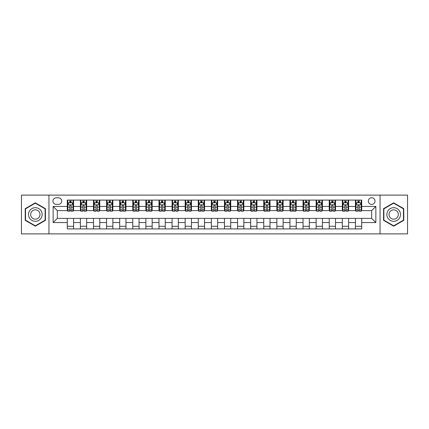 <?xml version="1.0" encoding="UTF-8"?>
<svg xmlns="http://www.w3.org/2000/svg" width="429" height="429" viewBox="0 0 429 429"><rect width="100%" height="100%" fill="white"/><g stroke="black" fill="none" stroke-linecap="round" stroke-linejoin="round"><path stroke-width="0.64" d="M371.664 197.737A3.352 3.352 0 0 0 368.313 201.088A3.352 3.352 0 0 0 371.664 204.44A3.352 3.352 0 0 0 375.016 201.088A3.352 3.352 0 0 0 371.664 197.737M380.046 233.885L407.55 233.885L407.55 195.115L380.046 195.115L380.046 233.885L48.954 233.885L48.954 195.115L21.45 195.115L21.45 233.885L48.954 233.885M56.183 204.338L58.489 204.338A3.25 3.25 0 0 0 61.738 201.088A3.25 3.25 0 0 0 58.489 197.839L56.183 197.839A3.25 3.25 0 0 0 52.933 201.088A3.25 3.25 0 0 0 56.183 204.338M380.046 195.115L48.954 195.115M67.289 222.565L53.142 222.565L53.142 206.435L67.289 206.435L67.289 210.623L57.336 210.623L57.336 218.377L67.289 218.377L67.289 228.909L361.711 228.909L361.711 218.377L371.664 218.377L371.664 210.623L361.711 210.623L361.711 206.435L375.858 206.435L375.858 222.565L361.711 222.565M361.711 206.435L361.711 200.091L67.289 200.091L67.289 206.435M355.426 200.091L355.426 210.623L355.947 210.623M357.936 210.623L359.196 210.623M361.186 210.623L361.711 210.623M355.426 210.623L348.091 210.623M342.326 200.091L342.326 210.623L342.851 210.623M344.841 210.623L346.101 210.623M342.326 210.623L334.99 210.623M329.231 200.091L329.231 210.623L329.756 210.623M331.746 210.623L333.001 210.623M329.231 210.623L321.895 210.623M316.135 200.091L316.135 210.623L316.656 210.623M318.645 210.623L319.905 210.623M316.135 210.623L308.8 210.623M303.035 200.091L303.035 210.623L303.56 210.623M305.55 210.623L306.81 210.623M303.035 210.623L295.699 210.623M289.94 200.091L289.94 210.623L290.465 210.623M292.455 210.623L293.709 210.623M289.94 210.623L282.604 210.623M276.844 200.091L276.844 210.623L277.365 210.623M279.354 210.623L280.614 210.623M276.844 210.623L269.509 210.623M263.744 200.091L263.744 210.623L264.269 210.623M266.259 210.623L267.519 210.623M263.744 210.623L256.408 210.623M250.649 200.091L250.649 210.623L251.174 210.623M253.164 210.623L254.418 210.623M250.649 210.623L243.313 210.623M237.553 200.091L237.553 210.623L238.074 210.623M240.063 210.623L241.323 210.623M237.553 210.623L230.217 210.623M224.453 200.091L224.453 210.623L224.978 210.623M226.968 210.623L228.228 210.623M224.453 210.623L217.117 210.623M211.358 200.091L211.358 210.623L211.883 210.623M213.873 210.623L215.127 210.623M211.358 210.623L204.022 210.623M198.262 200.091L198.262 210.623L198.783 210.623M200.772 210.623L202.032 210.623M198.262 210.623L190.926 210.623M185.162 200.091L185.162 210.623L185.687 210.623M187.677 210.623L188.937 210.623M185.162 210.623L177.826 210.623M172.067 200.091L172.067 210.623L172.592 210.623M174.582 210.623L175.836 210.623M172.067 210.623L164.731 210.623M158.971 200.091L158.971 210.623L159.491 210.623M161.481 210.623L162.741 210.623M158.971 210.623L151.635 210.623M145.871 200.091L145.871 210.623L146.396 210.623M148.386 210.623L149.646 210.623M145.871 210.623L138.535 210.623M132.775 200.091L132.775 210.623L133.301 210.623M135.291 210.623L136.545 210.623M132.775 210.623L125.44 210.623M119.68 200.091L119.68 210.623L120.2 210.623M122.19 210.623L123.45 210.623M119.68 210.623L112.344 210.623M106.58 200.091L106.58 210.623L107.105 210.623M109.095 210.623L110.355 210.623M106.58 210.623L99.244 210.623M93.484 200.091L93.484 210.623L94.01 210.623M95.999 210.623L97.254 210.623M93.484 210.623L86.149 210.623M80.389 200.091L80.389 210.623L80.909 210.623M82.899 210.623L84.159 210.623M80.389 210.623L73.053 210.623M67.289 210.623L67.814 210.623M69.804 210.623L71.064 210.623M67.289 218.377L73.573 218.377L73.573 228.909M361.711 218.377L73.573 218.377M73.573 200.091L73.573 210.623M67.289 202.713L67.814 202.713M69.804 202.713L71.064 202.713M73.053 202.713L73.573 202.713M67.289 226.287L73.573 226.287M80.389 218.377L80.389 228.909M86.674 200.091L86.674 210.623M80.389 202.713L80.909 202.713M82.899 202.713L84.159 202.713M86.149 202.713L86.674 202.713M86.674 218.377L86.674 228.909M80.389 226.287L86.674 226.287M93.484 218.377L93.484 228.909M99.769 218.377L99.769 228.909M93.484 226.287L99.769 226.287M99.769 200.091L99.769 210.623M93.484 202.713L94.01 202.713M95.999 202.713L97.254 202.713M99.244 202.713L99.769 202.713M106.58 218.377L106.58 228.909M112.865 218.377L112.865 228.909M106.58 226.287L112.865 226.287M112.865 200.091L112.865 210.623M106.58 202.713L107.105 202.713M109.095 202.713L110.355 202.713M112.344 202.713L112.865 202.713M119.68 218.377L119.68 228.909M125.965 218.377L125.965 228.909M119.68 226.287L125.965 226.287M125.965 200.091L125.965 210.623M119.68 202.713L120.2 202.713M122.19 202.713L123.45 202.713M125.44 202.713L125.965 202.713M132.775 218.377L132.775 228.909M139.06 218.377L139.06 228.909M132.775 226.287L139.06 226.287M139.06 200.091L139.06 210.623M132.775 202.713L133.301 202.713M135.291 202.713L136.545 202.713M138.535 202.713L139.06 202.713M145.871 218.377L145.871 228.909M152.156 218.377L152.156 228.909M145.871 226.287L152.156 226.287M152.156 200.091L152.156 210.623M145.871 202.713L146.396 202.713M148.386 202.713L149.646 202.713M151.635 202.713L152.156 202.713M158.971 218.377L158.971 228.909M165.256 218.377L165.256 228.909M158.971 226.287L165.256 226.287M165.256 200.091L165.256 210.623M158.971 202.713L159.491 202.713M161.481 202.713L162.741 202.713M164.731 202.713L165.256 202.713M172.067 218.377L172.067 228.909M178.351 218.377L178.351 228.909M172.067 226.287L178.351 226.287M178.351 200.091L178.351 210.623M172.067 202.713L172.592 202.713M174.582 202.713L175.836 202.713M177.826 202.713L178.351 202.713M185.162 218.377L185.162 228.909M191.447 218.377L191.447 228.909M185.162 226.287L191.447 226.287M191.447 200.091L191.447 210.623M185.162 202.713L185.687 202.713M187.677 202.713L188.937 202.713M190.926 202.713L191.447 202.713M198.262 218.377L198.262 228.909M204.547 218.377L204.547 228.909M198.262 226.287L204.547 226.287M204.547 200.091L204.547 210.623M198.262 202.713L198.783 202.713M200.772 202.713L202.032 202.713M204.022 202.713L204.547 202.713M211.358 218.377L211.358 228.909M217.642 218.377L217.642 228.909M211.358 226.287L217.642 226.287M217.642 200.091L217.642 210.623M211.358 202.713L211.883 202.713M213.873 202.713L215.127 202.713M217.117 202.713L217.642 202.713M224.453 218.377L224.453 228.909M230.738 218.377L230.738 228.909M224.453 226.287L230.738 226.287M230.738 200.091L230.738 210.623M224.453 202.713L224.978 202.713M226.968 202.713L228.228 202.713M230.217 202.713L230.738 202.713M237.553 218.377L237.553 228.909M243.838 218.377L243.838 228.909M237.553 226.287L243.838 226.287M243.838 200.091L243.838 210.623M237.553 202.713L238.074 202.713M240.063 202.713L241.323 202.713M243.313 202.713L243.838 202.713M250.649 218.377L250.649 228.909M256.933 218.377L256.933 228.909M250.649 226.287L256.933 226.287M256.933 200.091L256.933 210.623M250.649 202.713L251.174 202.713M253.164 202.713L254.418 202.713M256.408 202.713L256.933 202.713M263.744 218.377L263.744 228.909M270.029 218.377L270.029 228.909M263.744 226.287L270.029 226.287M270.029 200.091L270.029 210.623M263.744 202.713L264.269 202.713M266.259 202.713L267.519 202.713M269.509 202.713L270.029 202.713M276.844 218.377L276.844 228.909M283.129 218.377L283.129 228.909M276.844 226.287L283.129 226.287M283.129 200.091L283.129 210.623M276.844 202.713L277.365 202.713M279.354 202.713L280.614 202.713M282.604 202.713L283.129 202.713M289.94 218.377L289.94 228.909M296.224 218.377L296.224 228.909M289.94 226.287L296.224 226.287M296.224 200.091L296.224 210.623M289.94 202.713L290.465 202.713M292.455 202.713L293.709 202.713M295.699 202.713L296.224 202.713M303.035 218.377L303.035 228.909M309.32 218.377L309.32 228.909M303.035 226.287L309.32 226.287M309.32 200.091L309.32 210.623M303.035 202.713L303.56 202.713M305.55 202.713L306.81 202.713M308.8 202.713L309.32 202.713M316.135 218.377L316.135 228.909M322.42 218.377L322.42 228.909M316.135 226.287L322.42 226.287M322.42 200.091L322.42 210.623M316.135 202.713L316.656 202.713M318.645 202.713L319.905 202.713M321.895 202.713L322.42 202.713M329.231 218.377L329.231 228.909M335.516 218.377L335.516 228.909M329.231 226.287L335.516 226.287M335.516 200.091L335.516 210.623M329.231 202.713L329.756 202.713M331.746 202.713L333.001 202.713M334.99 202.713L335.516 202.713M342.326 218.377L342.326 228.909M348.611 218.377L348.611 228.909M342.326 226.287L348.611 226.287M348.611 200.091L348.611 210.623M342.326 202.713L342.851 202.713M344.841 202.713L346.101 202.713M348.091 202.713L348.611 202.713M355.426 218.377L355.426 228.909M355.426 226.287L361.711 226.287M355.426 202.713L355.947 202.713M357.936 202.713L359.196 202.713M361.186 202.713L361.711 202.713M57.336 210.623L53.142 206.435M57.336 218.377L53.142 222.565M375.858 206.435L371.664 210.623M375.858 222.565L371.664 218.377M35.334 226.174L45.442 220.34L45.442 208.66L35.334 202.826L25.22 208.66L25.22 220.34L35.334 226.174M403.78 208.66L393.666 202.826L383.558 208.66L383.558 220.34L393.666 226.174L403.78 220.34L403.78 208.66M71.064 201.453L69.804 201.453M73.053 209.937L71.064 209.937L71.064 211.25L73.053 211.25L73.053 204.858L72.002 202.767L68.86 202.767L67.814 204.858L67.814 211.25L69.804 211.25L69.804 209.937L67.814 209.937M67.814 204.858L67.814 200.091M73.053 204.858L73.053 200.091M69.804 202.767L69.804 200.091M71.064 200.091L71.064 202.767M71.064 209.937L71.064 205.647C70.646 204.837 70.222 204.837 69.804 205.647L69.804 209.937M84.159 201.453L82.899 201.453M86.149 209.937L84.159 209.937L84.159 211.25L86.149 211.25L86.149 204.858L85.103 202.767L81.96 202.767L80.909 204.858L80.909 211.25L82.899 211.25L82.899 209.937L80.909 209.937M80.909 204.858L80.909 200.091M86.149 204.858L86.149 200.091M82.899 202.767L82.899 200.091M84.159 200.091L84.159 202.767M84.159 209.937L84.159 205.647C83.741 204.837 83.323 204.837 82.899 205.647L82.899 209.937M97.254 201.453L95.999 201.453M99.244 209.937L97.254 209.937L97.254 211.25L99.244 211.25L99.244 204.858L98.198 202.767L95.056 202.767L94.01 204.858L94.01 211.25L95.999 211.25L95.999 209.937L94.01 209.937M94.01 204.858L94.01 200.091M99.244 204.858L99.244 200.091M95.999 202.767L95.999 200.091M97.254 200.091L97.254 202.767M97.254 209.937L97.254 205.647C96.836 204.837 96.418 204.837 95.999 205.647L95.999 209.937M110.355 201.453L109.095 201.453M112.344 209.937L110.355 209.937L110.355 211.25L112.344 211.25L112.344 204.858L111.293 202.767L108.151 202.767L107.105 204.858L107.105 211.25L109.095 211.25L109.095 209.937L107.105 209.937M107.105 204.858L107.105 200.091M112.344 204.858L112.344 200.091M109.095 202.767L109.095 200.091M110.355 200.091L110.355 202.767M110.355 209.937L110.355 205.647C109.937 204.837 109.513 204.837 109.095 205.647L109.095 209.937M123.45 201.453L122.19 201.453M125.44 209.937L123.45 209.937L123.45 211.25L125.44 211.25L125.44 204.858L124.394 202.767L121.251 202.767L120.2 204.858L120.2 211.25L122.19 211.25L122.19 209.937L120.2 209.937M120.2 204.858L120.2 200.091M125.44 204.858L125.44 200.091M122.19 202.767L122.19 200.091M123.45 200.091L123.45 202.767M123.45 209.937L123.45 205.647C123.032 204.837 122.614 204.837 122.19 205.647L122.19 209.937M41.232 211.095A6.81 6.81 0 0 0 31.928 208.601A6.81 6.81 0 0 0 29.435 217.905A6.81 6.81 0 0 0 38.739 220.399A6.81 6.81 0 0 0 41.232 211.095M39.371 212.167A4.66 4.66 0 0 0 33.001 210.462A4.66 4.66 0 0 0 31.296 216.833A4.66 4.66 0 0 0 37.666 218.538A4.66 4.66 0 0 0 39.371 212.167M35.334 225.81L25.536 220.157L25.536 208.843L35.334 203.19L45.131 208.843L45.131 220.157L35.334 225.81M393.666 221.31A6.81 6.81 0 0 0 400.477 214.5A6.81 6.81 0 0 0 393.666 207.69A6.81 6.81 0 0 0 386.856 214.5A6.81 6.81 0 0 0 393.666 221.31M393.666 219.16A4.66 4.66 0 0 0 398.332 214.5A4.66 4.66 0 0 0 393.666 209.84A4.66 4.66 0 0 0 389.006 214.5A4.66 4.66 0 0 0 393.666 219.16M383.869 208.843L393.666 203.19L403.464 208.843L403.464 220.157L393.666 225.81L383.869 220.157L383.869 208.843M136.545 201.453L135.291 201.453M138.535 209.937L136.545 209.937L136.545 211.25L138.535 211.25L138.535 204.858L137.489 202.767L134.347 202.767L133.301 204.858L133.301 211.25L135.291 211.25L135.291 209.937L133.301 209.937M133.301 204.858L133.301 200.091M138.535 204.858L138.535 200.091M135.291 202.767L135.291 200.091M136.545 200.091L136.545 202.767M136.545 209.937L136.545 205.647C136.127 204.837 135.709 204.837 135.291 205.647L135.291 209.937M149.646 201.453L148.386 201.453M151.635 209.937L149.646 209.937L149.646 211.25L151.635 211.25L151.635 204.858L150.584 202.767L147.442 202.767L146.396 204.858L146.396 211.25L148.386 211.25L148.386 209.937L146.396 209.937M146.396 204.858L146.396 200.091M151.635 204.858L151.635 200.091M148.386 202.767L148.386 200.091M149.646 200.091L149.646 202.767M149.646 209.937L149.646 205.647C149.228 204.837 148.804 204.837 148.386 205.647L148.386 209.937M162.741 201.453L161.481 201.453M164.731 209.937L162.741 209.937L162.741 211.25L164.731 211.25L164.731 204.858L163.685 202.767L160.543 202.767L159.491 204.858L159.491 211.25L161.481 211.25L161.481 209.937L159.491 209.937M159.491 204.858L159.491 200.091M164.731 204.858L164.731 200.091M161.481 202.767L161.481 200.091M162.741 200.091L162.741 202.767M162.741 209.937L162.741 205.647C162.323 204.837 161.905 204.837 161.481 205.647L161.481 209.937M175.836 201.453L174.582 201.453M177.826 209.937L175.836 209.937L175.836 211.25L177.826 211.25L177.826 204.858L176.78 202.767L173.638 202.767L172.592 204.858L172.592 211.25L174.582 211.25L174.582 209.937L172.592 209.937M172.592 204.858L172.592 200.091M177.826 204.858L177.826 200.091M174.582 202.767L174.582 200.091M175.836 200.091L175.836 202.767M175.836 209.937L175.836 205.647C175.418 204.837 175 204.837 174.582 205.647L174.582 209.937M188.937 201.453L187.677 201.453M190.926 209.937L188.937 209.937L188.937 211.25L190.926 211.25L190.926 204.858L189.875 202.767L186.733 202.767L185.687 204.858L185.687 211.25L187.677 211.25L187.677 209.937L185.687 209.937M185.687 204.858L185.687 200.091M190.926 204.858L190.926 200.091M187.677 202.767L187.677 200.091M188.937 200.091L188.937 202.767M188.937 209.937L188.937 205.647C188.519 204.837 188.095 204.837 187.677 205.647L187.677 209.937M202.032 201.453L200.772 201.453M204.022 209.937L202.032 209.937L202.032 211.25L204.022 211.25L204.022 204.858L202.976 202.767L199.834 202.767L198.783 204.858L198.783 211.25L200.772 211.25L200.772 209.937L198.783 209.937M198.783 204.858L198.783 200.091M204.022 204.858L204.022 200.091M200.772 202.767L200.772 200.091M202.032 200.091L202.032 202.767M202.032 209.937L202.032 205.647C201.614 204.837 201.196 204.837 200.772 205.647L200.772 209.937M215.127 201.453L213.873 201.453M217.117 209.937L215.127 209.937L215.127 211.25L217.117 211.25L217.117 204.858L216.071 202.767L212.929 202.767L211.883 204.858L211.883 211.25L213.873 211.25L213.873 209.937L211.883 209.937M211.883 204.858L211.883 200.091M217.117 204.858L217.117 200.091M213.873 202.767L213.873 200.091M215.127 200.091L215.127 202.767M215.127 209.937L215.127 205.647C214.709 204.837 214.291 204.837 213.873 205.647L213.873 209.937M228.228 201.453L226.968 201.453M230.217 209.937L228.228 209.937L228.228 211.25L230.217 211.25L230.217 204.858L229.166 202.767L226.024 202.767L224.978 204.858L224.978 211.25L226.968 211.25L226.968 209.937L224.978 209.937M224.978 204.858L224.978 200.091M230.217 204.858L230.217 200.091M226.968 202.767L226.968 200.091M228.228 200.091L228.228 202.767M228.228 209.937L228.228 205.647C227.81 204.837 227.386 204.837 226.968 205.647L226.968 209.937M241.323 201.453L240.063 201.453M243.313 209.937L241.323 209.937L241.323 211.25L243.313 211.25L243.313 204.858L242.267 202.767L239.125 202.767L238.074 204.858L238.074 211.25L240.063 211.25L240.063 209.937L238.074 209.937M238.074 204.858L238.074 200.091M243.313 204.858L243.313 200.091M240.063 202.767L240.063 200.091M241.323 200.091L241.323 202.767M241.323 209.937L241.323 205.647C240.905 204.837 240.487 204.837 240.063 205.647L240.063 209.937M254.418 201.453L253.164 201.453M256.408 209.937L254.418 209.937L254.418 211.25L256.408 211.25L256.408 204.858L255.362 202.767L252.22 202.767L251.174 204.858L251.174 211.25L253.164 211.25L253.164 209.937L251.174 209.937M251.174 204.858L251.174 200.091M256.408 204.858L256.408 200.091M253.164 202.767L253.164 200.091M254.418 200.091L254.418 202.767M254.418 209.937L254.418 205.647C254 204.837 253.582 204.837 253.164 205.647L253.164 209.937M267.519 201.453L266.259 201.453M269.509 209.937L267.519 209.937L267.519 211.25L269.509 211.25L269.509 204.858L268.457 202.767L265.315 202.767L264.269 204.858L264.269 211.25L266.259 211.25L266.259 209.937L264.269 209.937M264.269 204.858L264.269 200.091M269.509 204.858L269.509 200.091M266.259 202.767L266.259 200.091M267.519 200.091L267.519 202.767M267.519 209.937L267.519 205.647C267.101 204.837 266.677 204.837 266.259 205.647L266.259 209.937M280.614 201.453L279.354 201.453M282.604 209.937L280.614 209.937L280.614 211.25L282.604 211.25L282.604 204.858L281.558 202.767L278.416 202.767L277.365 204.858L277.365 211.25L279.354 211.25L279.354 209.937L277.365 209.937M277.365 204.858L277.365 200.091M282.604 204.858L282.604 200.091M279.354 202.767L279.354 200.091M280.614 200.091L280.614 202.767M280.614 209.937L280.614 205.647C280.196 204.837 279.778 204.837 279.354 205.647L279.354 209.937M293.709 201.453L292.455 201.453M295.699 209.937L293.709 209.937L293.709 211.25L295.699 211.25L295.699 204.858L294.653 202.767L291.511 202.767L290.465 204.858L290.465 211.25L292.455 211.25L292.455 209.937L290.465 209.937M290.465 204.858L290.465 200.091M295.699 204.858L295.699 200.091M292.455 202.767L292.455 200.091M293.709 200.091L293.709 202.767M293.709 209.937L293.709 205.647C293.291 204.837 292.873 204.837 292.455 205.647L292.455 209.937M306.81 201.453L305.55 201.453M308.8 209.937L306.81 209.937L306.81 211.25L308.8 211.25L308.8 204.858L307.749 202.767L304.606 202.767L303.56 204.858L303.56 211.25L305.55 211.25L305.55 209.937L303.56 209.937M303.56 204.858L303.56 200.091M308.8 204.858L308.8 200.091M305.55 202.767L305.55 200.091M306.81 200.091L306.81 202.767M306.81 209.937L306.81 205.647C306.392 204.837 305.968 204.837 305.55 205.647L305.55 209.937M319.905 201.453L318.645 201.453M321.895 209.937L319.905 209.937L319.905 211.25L321.895 211.25L321.895 204.858L320.849 202.767L317.707 202.767L316.656 204.858L316.656 211.25L318.645 211.25L318.645 209.937L316.656 209.937M316.656 204.858L316.656 200.091M321.895 204.858L321.895 200.091M318.645 202.767L318.645 200.091M319.905 200.091L319.905 202.767M319.905 209.937L319.905 205.647C319.487 204.837 319.069 204.837 318.645 205.647L318.645 209.937M333.001 201.453L331.746 201.453M334.99 209.937L333.001 209.937L333.001 211.25L334.99 211.25L334.99 204.858L333.944 202.767L330.802 202.767L329.756 204.858L329.756 211.25L331.746 211.25L331.746 209.937L329.756 209.937M329.756 204.858L329.756 200.091M334.99 204.858L334.99 200.091M331.746 202.767L331.746 200.091M333.001 200.091L333.001 202.767M333.001 209.937L333.001 205.647C332.582 204.837 332.164 204.837 331.746 205.647L331.746 209.937M346.101 201.453L344.841 201.453M348.091 209.937L346.101 209.937L346.101 211.25L348.091 211.25L348.091 204.858L347.04 202.767L343.897 202.767L342.851 204.858L342.851 211.25L344.841 211.25L344.841 209.937L342.851 209.937M342.851 204.858L342.851 200.091M348.091 204.858L348.091 200.091M344.841 202.767L344.841 200.091M346.101 200.091L346.101 202.767M346.101 209.937L346.101 205.647C345.683 204.837 345.259 204.837 344.841 205.647L344.841 209.937M359.196 201.453L357.936 201.453M361.186 209.937L359.196 209.937L359.196 211.25L361.186 211.25L361.186 204.858L360.14 202.767L356.998 202.767L355.947 204.858L355.947 211.25L357.936 211.25L357.936 209.937L355.947 209.937M355.947 204.858L355.947 200.091M361.186 204.858L361.186 200.091M357.936 202.767L357.936 200.091M359.196 200.091L359.196 202.767M359.196 209.937L359.196 205.647C358.778 204.837 358.36 204.837 357.936 205.647L357.936 209.937M80.389 222.565L73.573 222.565M80.389 206.435L73.573 206.435M93.484 206.435L86.674 206.435M93.484 222.565L86.674 222.565M106.58 206.435L99.769 206.435M106.58 222.565L99.769 222.565M119.68 206.435L112.865 206.435M119.68 222.565L112.865 222.565M132.775 206.435L125.965 206.435M132.775 222.565L125.965 222.565M145.871 206.435L139.06 206.435M145.871 222.565L139.06 222.565M158.971 206.435L152.156 206.435M158.971 222.565L152.156 222.565M172.067 206.435L165.256 206.435M172.067 222.565L165.256 222.565M185.162 206.435L178.351 206.435M185.162 222.565L178.351 222.565M198.262 206.435L191.447 206.435M198.262 222.565L191.447 222.565M211.358 206.435L204.547 206.435M211.358 222.565L204.547 222.565M224.453 206.435L217.642 206.435M224.453 222.565L217.642 222.565M237.553 206.435L230.738 206.435M237.553 222.565L230.738 222.565M250.649 206.435L243.838 206.435M250.649 222.565L243.838 222.565M263.744 206.435L256.933 206.435M263.744 222.565L256.933 222.565M276.844 206.435L270.029 206.435M276.844 222.565L270.029 222.565M289.94 206.435L283.129 206.435M289.94 222.565L283.129 222.565M303.035 206.435L296.224 206.435M303.035 222.565L296.224 222.565M316.135 206.435L309.32 206.435M316.135 222.565L309.32 222.565M329.231 206.435L322.42 206.435M329.231 222.565L322.42 222.565M342.326 206.435L335.516 206.435M342.326 222.565L335.516 222.565M355.426 206.435L348.611 206.435M355.426 222.565L348.611 222.565M73.027 204.81L67.841 204.81M67.814 202.89L68.801 202.89M72.067 202.89L73.053 202.89M69.804 207.132L67.814 207.132M73.053 207.132L71.064 207.132M71.064 202.123L69.804 202.123M86.122 204.81L80.936 204.81M80.909 202.89L81.896 202.89M85.162 202.89L86.149 202.89M82.899 207.132L80.909 207.132M86.149 207.132L84.159 207.132M84.159 202.123L82.899 202.123M99.222 204.81L94.031 204.81M94.01 202.89L94.991 202.89M98.262 202.89L99.244 202.89M95.999 207.132L94.01 207.132M99.244 207.132L97.254 207.132M97.254 202.123L95.999 202.123M112.318 204.81L107.132 204.81M107.105 202.89L108.092 202.89M111.358 202.89L112.344 202.89M109.095 207.132L107.105 207.132M112.344 207.132L110.355 207.132M110.355 202.123L109.095 202.123M125.413 204.81L120.227 204.81M120.2 202.89L121.187 202.89M124.453 202.89L125.44 202.89M122.19 207.132L120.2 207.132M125.44 207.132L123.45 207.132M123.45 202.123L122.19 202.123M138.513 204.81L133.322 204.81M133.301 202.89L134.282 202.89M137.553 202.89L138.535 202.89M135.291 207.132L133.301 207.132M138.535 207.132L136.545 207.132M136.545 202.123L135.291 202.123M151.609 204.81L146.423 204.81M146.396 202.89L147.383 202.89M150.649 202.89L151.635 202.89M148.386 207.132L146.396 207.132M151.635 207.132L149.646 207.132M149.646 202.123L148.386 202.123M164.704 204.81L159.518 204.81M159.491 202.89L160.478 202.89M163.744 202.89L164.731 202.89M161.481 207.132L159.491 207.132M164.731 207.132L162.741 207.132M162.741 202.123L161.481 202.123M177.804 204.81L172.614 204.81M172.592 202.89L173.573 202.89M176.845 202.89L177.826 202.89M174.582 207.132L172.592 207.132M177.826 207.132L175.836 207.132M175.836 202.123L174.582 202.123M190.9 204.81L185.714 204.81M185.687 202.89L186.674 202.89M189.94 202.89L190.926 202.89M187.677 207.132L185.687 207.132M190.926 207.132L188.937 207.132M188.937 202.123L187.677 202.123M203.995 204.81L198.809 204.81M198.783 202.89L199.769 202.89M203.035 202.89L204.022 202.89M200.772 207.132L198.783 207.132M204.022 207.132L202.032 207.132M202.032 202.123L200.772 202.123M217.095 204.81L211.905 204.81M211.883 202.89L212.864 202.89M216.136 202.89L217.117 202.89M213.873 207.132L211.883 207.132M217.117 207.132L215.127 207.132M215.127 202.123L213.873 202.123M230.191 204.81L225.005 204.81M224.978 202.89L225.965 202.89M229.231 202.89L230.217 202.89M226.968 207.132L224.978 207.132M230.217 207.132L228.228 207.132M228.228 202.123L226.968 202.123M243.286 204.81L238.1 204.81M238.074 202.89L239.06 202.89M242.326 202.89L243.313 202.89M240.063 207.132L238.074 207.132M243.313 207.132L241.323 207.132M241.323 202.123L240.063 202.123M256.386 204.81L251.196 204.81M251.174 202.89L252.155 202.89M255.427 202.89L256.408 202.89M253.164 207.132L251.174 207.132M256.408 207.132L254.418 207.132M254.418 202.123L253.164 202.123M269.482 204.81L264.296 204.81M264.269 202.89L265.256 202.89M268.522 202.89L269.509 202.89M266.259 207.132L264.269 207.132M269.509 207.132L267.519 207.132M267.519 202.123L266.259 202.123M282.577 204.81L277.391 204.81M277.365 202.89L278.351 202.89M281.617 202.89L282.604 202.89M279.354 207.132L277.365 207.132M282.604 207.132L280.614 207.132M280.614 202.123L279.354 202.123M295.678 204.81L290.487 204.81M290.465 202.89L291.447 202.89M294.718 202.89L295.699 202.89M292.455 207.132L290.465 207.132M295.699 207.132L293.709 207.132M293.709 202.123L292.455 202.123M308.773 204.81L303.587 204.81M303.56 202.89L304.547 202.89M307.813 202.89L308.8 202.89M305.55 207.132L303.56 207.132M308.8 207.132L306.81 207.132M306.81 202.123L305.55 202.123M321.868 204.81L316.682 204.81M316.656 202.89L317.642 202.89M320.908 202.89L321.895 202.89M318.645 207.132L316.656 207.132M321.895 207.132L319.905 207.132M319.905 202.123L318.645 202.123M334.969 204.81L329.778 204.81M329.756 202.89L330.738 202.89M334.009 202.89L334.99 202.89M331.746 207.132L329.756 207.132M334.99 207.132L333.001 207.132M333.001 202.123L331.746 202.123M348.064 204.81L342.878 204.81M342.851 202.89L343.838 202.89M347.104 202.89L348.091 202.89M344.841 207.132L342.851 207.132M348.091 207.132L346.101 207.132M346.101 202.123L344.841 202.123M361.159 204.81L355.973 204.81M355.947 202.89L356.933 202.89M360.199 202.89L361.186 202.89M357.936 207.132L355.947 207.132M361.186 207.132L359.196 207.132M359.196 202.123L357.936 202.123"/></g></svg>
